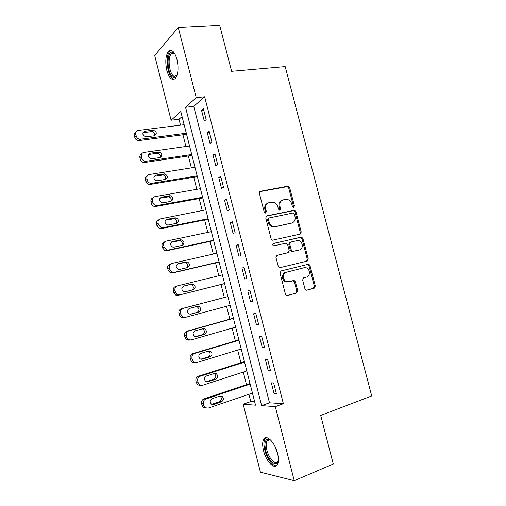 <?xml version="1.0" encoding="UTF-8"?>
<svg xmlns="http://www.w3.org/2000/svg" width="506" height="506" viewBox="0 0 506 506"><rect width="100%" height="100%" fill="white"/><g stroke="black" fill="none" stroke-linecap="round" stroke-linejoin="round"><path stroke-width="0.76" d="M293.701 207.352L294.422 205.936L289.653 187.656L287.724 186.214L260.464 191.268L259.369 193.317L264.214 212.052L265.618 213.07L266.377 211.616L265.751 209.193C265.169 205.714 266.32 203.513 269.211 202.59L273.335 202.172C275.574 202.779 277.067 204.316 277.819 206.771L278.445 209.174L279.818 210.18L280.558 208.744L279.938 206.347C279.356 202.912 280.476 200.743 283.297 199.838L287.263 199.415C289.489 200.003 290.975 201.521 291.734 203.988L292.354 206.359L293.701 207.352M293.341 207.359L293.493 206.328L288.736 188.087L287.3 186.644L259.723 191.673M265.308 213.083L265.498 212.001L264.872 209.579L265.751 209.193M279.483 210.186L279.034 206.739L279.938 206.347M263.537 450.631C262.26 445.293 262.374 441.396 263.879 438.955C266.719 434.161 274.973 442.605 277.528 453.325C278.806 458.67 278.705 462.554 277.225 464.989C274.22 469.922 265.973 461.029 263.537 450.631M166.841 70.435C165.038 61.827 165.614 55.445 168.561 51.296C171.793 48.918 174.602 51.625 176.986 59.411C178.776 68.089 178.22 74.464 175.31 78.538C172.008 80.935 169.187 78.234 166.841 70.435M304.947 288.837L306.06 290.147L306.883 290.191L314.302 288.154L315.308 286.016L309.95 265.486L308.768 264.145L281.077 270.938L280.001 273.107L285.447 294.157L286.548 295.466L287.44 295.523L296.674 292.987L297.718 290.811L295.403 281.886L294.258 280.558L288.869 281.722L286.624 281.602C282.525 280.349 282.373 273.012 286.409 272.234L304.15 267.706L306.155 267.788C310.229 268.876 310.576 276.238 306.585 277.054L303.67 277.826L302.639 279.97L304.947 288.837M178.251 27.438L219.699 25.3L231.615 71.321L285.182 66.615L371.714 395.939L320.696 415.426L333.277 464.027L294.245 480.7L260.419 472.193L243.177 404.25L255.536 405.167L180.787 111.535L171.104 120.219L154.684 55.508L178.251 27.438L196.22 97.677L185.531 107.272L261.602 405.616L275.289 406.634L294.245 480.7M204.652 96.785L193.735 106.355L269.502 402.808L283.385 403.712L204.652 96.785L196.22 97.677M283.385 403.712L275.289 406.634M300.21 234.101L301.228 232.039L295.915 211.666L294.555 210.256L266.82 215.841L265.732 217.928L271.134 238.813L272.411 240.211L300.21 234.101M302.917 238.528L308.255 258.977L307.243 261.077L279.464 267.788L278.281 266.428L275.953 257.453L277.035 255.309L288.135 252.646L289.185 250.533L287.655 244.651L286.396 243.272L285.694 243.247L273.601 245.903C272.437 245.037 272.399 244.221 273.474 243.443L301.652 237.15L302.917 238.528L301.974 238.845L307.294 259.249L308.255 258.977M201.559 110.403L204.304 121.105L206.163 119.612L203.406 108.847L201.559 110.403L203.741 110.15M207.277 132.717L210.022 143.451L211.925 142.085L209.155 131.288L207.277 132.717L209.446 132.427M213.007 155.102L215.765 165.867L217.7 164.633L214.923 153.799L213.007 155.102L215.176 154.773M218.756 177.555L221.52 188.358L223.494 187.252L220.711 176.385L218.756 177.555L220.92 177.189M224.525 200.079L227.302 210.92L229.307 209.939L226.517 199.041L224.525 200.079L226.682 199.68M230.312 222.678L233.095 233.551L235.138 232.703L232.336 221.767L230.312 222.678L232.456 222.235M236.112 245.347L238.908 256.251L240.989 255.536L238.181 244.569L236.112 245.347L238.256 244.866M241.938 268.085L244.74 279.027L246.858 278.445L244.044 267.44L241.938 268.085L244.075 267.566M247.776 290.899L250.59 301.873L252.747 301.424L249.92 290.387L247.776 290.899M253.639 313.783L256.46 324.795L258.655 324.479L255.815 313.404L253.639 313.783M259.515 336.737L262.342 347.786L264.581 347.609L261.735 336.496L259.515 336.737M265.416 359.772L268.25 370.847L270.527 370.809L267.668 359.665L265.416 359.772M271.33 382.871L274.176 393.991L276.491 394.085L273.626 382.903L271.33 382.871M182.071 116.582L179.004 119.271L180.509 125.165M182.951 134.773L185.93 146.487M188.34 155.974L191.369 167.872M193.747 177.239L196.821 189.32M199.174 198.567L202.292 210.838M204.614 219.952L207.783 232.412M210.066 241.406L213.285 254.056M215.543 262.93L218.807 275.764M221.027 284.511L224.329 297.49M226.561 306.269L229.844 319.178M232.121 328.135L235.379 340.93M237.7 350.07L240.926 362.751M243.297 372.068L246.492 384.636M248.908 394.136L250.805 401.581L254.689 401.834M186.303 133.211L140.567 139.22L139.118 140.573L186.581 134.299L186.796 135.14M191.723 154.501L146.101 161.25L144.621 162.477L191.964 155.437L192.179 156.284M197.353 176.645L197.574 177.492M194.981 167.303L149.434 174.5C147.429 175.038 146.588 176.398 146.923 178.586L147.366 180.357C147.86 181.97 148.909 182.963 150.51 183.336L151.655 183.349L150.137 184.45L148.992 184.443C147.404 184.07 146.361 183.083 145.867 181.483L145.424 179.719C145.095 177.827 145.741 176.524 147.373 175.797M202.609 197.264L157.227 205.512L155.671 206.492L202.773 197.909L202.988 198.757M205.809 209.845L160.573 218.845C158.58 219.452 157.752 220.863 158.087 223.064L158.536 224.847L161.212 227.675L162.812 227.751L161.224 228.604L159.63 228.529L156.968 225.72L156.525 223.949C156.19 221.818 156.974 220.433 158.878 219.775M208.2 219.237L208.421 220.091M211.249 231.21L211.363 231.666M213.564 240.287L168.416 250.053L166.797 250.78L213.652 240.635L213.867 241.488M216.701 252.646L216.859 253.247L171.787 263.468C169.801 264.145 168.985 265.599 169.32 267.819L169.776 269.616L172.053 272.272L174.039 272.424L172.382 273.025L170.408 272.873L168.137 270.236L167.688 268.452C167.353 266.238 168.169 264.796 170.142 264.119L170.87 263.835M219.111 262.095L219.332 262.949M222.178 274.138L222.368 274.891M224.582 283.569L177.985 295.34L224.594 283.613L224.809 284.473M227.662 295.694L227.883 296.56L181.357 308.768C179.39 309.508 178.58 311 178.922 313.233L179.377 315.029L181.312 317.49L183.608 317.724M227.902 296.605L183.071 308.369C181.097 309.115 180.281 310.614 180.629 312.86L181.078 314.669L183.033 317.142L185.335 317.382L230.116 305.308L230.306 306.067M233.171 317.319L233.386 318.185L186.986 331.19C185.032 331.974 184.222 333.486 184.57 335.725L185.019 337.527L186.822 339.905L189.244 340.184M233.443 318.382L188.738 330.924C186.771 331.708 185.961 333.226 186.309 335.484L186.765 337.3L188.567 339.69L191.009 339.962L235.669 327.116L235.821 327.717M238.693 339.007L238.914 339.874L192.634 353.688C190.686 354.504 189.883 356.041 190.231 358.292L190.68 360.101L192.35 362.397L194.905 362.707M239.003 340.228L194.424 353.549C192.457 354.371 191.654 355.914 192.002 358.178L192.463 360L194.14 362.309L196.701 362.619L241.235 348.988L241.349 349.444M244.227 360.759L244.449 361.632L198.301 376.255C196.36 377.109 195.556 378.665 195.911 380.929L196.366 382.745L197.916 384.958L200.446 385.338M249.781 382.58L250.002 383.453L203.988 398.892C202.046 399.778 201.255 401.359 201.603 403.636L202.065 405.451L203.513 407.596L205.91 408.064M250.179 384.117L205.847 399.013C203.893 399.911 203.096 401.498 203.45 403.788L203.912 405.616L205.366 407.766L208.137 408.14L252.456 393.073M250.805 401.581L243.177 404.25M179.004 119.271L171.104 120.219M193.735 106.355L185.531 107.272M269.502 402.808L261.602 405.616M250.59 301.873L252.715 301.298M256.46 324.795L258.579 324.175M262.342 347.786L264.461 347.129M268.25 370.847L270.356 370.152M274.176 393.991L276.276 393.251M281.969 200.344C279.432 201.413 278.452 203.551 279.034 206.739M267.838 203.121C265.283 204.234 264.29 206.385 264.872 209.579M299.742 234.208L300.286 232.368L294.985 212.046L293.625 210.635L266.188 216.163M294.347 214L292.993 213.001L269.154 217.959L268.395 219.421L269.059 221.982C269.768 224.335 271.178 225.847 273.297 226.511L275.428 226.574L291.696 223.057C294.492 222.096 295.586 219.914 294.998 216.505L294.347 214M268.831 218.099L267.51 219.787L268.395 219.421M291.817 223.032L274.524 226.922L272.405 226.859C270.286 226.195 268.876 224.689 268.174 222.343L267.51 219.787M306.516 261.26L307.294 259.249M276.649 255.46L287.37 252.886M273.082 243.639L301 237.137M299.444 249.939C303.568 249.192 303.043 241.615 298.812 240.679L297.022 240.628L290.805 242.064L289.761 244.164L291.285 250.034L292.519 251.4L298.913 250.103M290.57 242.14L289.875 242.374L288.831 244.468L289.761 244.164M298.502 250.23L291.582 251.691L290.355 250.325L288.831 244.468M301.974 238.845L300.703 237.466L300.058 237.453M286.409 272.234L285.479 272.475C281.45 273.253 281.602 280.577 285.688 281.823L288.692 281.76M287.022 295.567L295.725 293.183L296.763 291.007L294.454 282.108L292.746 280.697M306.484 290.235L313.322 288.357L314.327 286.225L308.989 265.745L307.8 264.404L280.887 271.001M140.567 139.22L139.922 139.245C138.081 138.998 136.86 137.967 136.272 136.139L135.829 134.381C135.5 132.218 136.342 130.896 138.359 130.428L184.14 124.716M154.678 135.722C155.095 133.483 154.147 132.11 151.838 131.592L142.945 132.73M139.118 140.573L138.473 140.592C136.639 140.352 135.425 139.327 134.836 137.512L134.4 135.76C134.077 134.058 134.621 132.831 136.025 132.079M146.272 136.841L154.33 135.791C157.227 133.78 156.898 131.921 153.343 130.206L144.868 131.244C141.927 133.223 142.237 135.102 145.785 136.86L146.272 136.841M146.101 161.25L145.203 161.262C143.483 160.946 142.35 159.928 141.813 158.214L141.364 156.449C141.035 154.273 141.876 152.932 143.887 152.432L189.554 145.975M160.054 157.543C160.636 155.336 159.782 153.906 157.486 153.255L148.543 154.488M144.621 162.477L143.717 162.489C142.009 162.179 140.883 161.167 140.345 159.466L139.903 157.708C139.574 155.918 140.168 154.653 141.68 153.906M151.794 158.77L159.826 157.587C162.679 155.639 162.413 153.773 159.029 151.99L150.377 153.147C147.493 155.064 147.733 156.942 151.104 158.776L151.794 158.77M197.157 175.848L151.655 183.349M197.359 176.638L150.137 184.45M165.43 179.434C166.183 177.258 165.424 175.772 163.153 174.987L154.185 176.309M157.328 180.762L165.342 179.453C168.15 177.562 167.941 175.696 164.728 173.843L155.911 175.127C153.071 176.98 153.255 178.858 156.449 180.756L157.328 180.762M157.227 205.512L155.842 205.474C154.362 205.056 153.394 204.082 152.945 202.571L152.496 200.787C152.161 198.592 152.995 197.213 154.994 196.638L200.427 188.694M170.807 201.394C171.736 199.25 171.072 197.72 168.821 196.796L159.852 198.194M155.671 206.492L154.298 206.454C152.825 206.037 151.863 205.075 151.408 203.57L150.965 201.799C150.63 199.794 151.345 198.447 153.103 197.751M162.881 202.824L170.876 201.375C173.628 199.547 173.482 197.675 170.433 195.771L161.458 197.169C158.675 198.966 158.795 200.844 161.819 202.798L162.881 202.824M208.08 218.744L162.812 227.751M208.206 219.237L161.224 228.604M176.17 223.424C177.29 221.324 176.733 219.737 174.5 218.674L165.57 220.148M168.454 224.949L176.423 223.374C179.13 221.59 179.035 219.724 176.145 217.776L167.024 219.281C164.292 221.027 164.361 222.899 167.22 224.898L168.454 224.949M177.068 75.28C176.082 77.114 174.905 77.804 173.526 77.348C166.86 75.596 165.955 49.873 172.761 52.308L174.95 54.016M174.912 53.965L173.615 53.193L171.338 53.889C167.119 57.614 169.478 75.179 174.311 76.362L177.037 75.337M171.319 50.41L169.908 51.296C164.684 55.926 167.6 77.658 173.577 79.176M278.414 460.416C277.218 468.55 268.155 461.067 265.688 450.315C264.183 443.281 265.03 439.537 268.231 439.082L270.836 440.239M270.672 440.112L269.268 439.695L267.187 440.751C265.973 442.706 265.884 445.824 266.902 450.093C268.863 458.436 275.485 465.507 277.895 461.561L278.376 460.624M266.118 437.639L265.169 438.557C263.67 440.985 263.556 444.85 264.821 450.15C266.852 458.575 272.886 466.658 276.611 465.684M168.416 250.053L166.619 249.939L164.146 247.2L163.697 245.41C163.356 243.196 164.184 241.767 166.17 241.122L211.369 231.659M181.509 245.543C182.849 243.487 182.407 241.849 180.18 240.622L171.332 242.153M166.797 250.78L165 250.666L162.546 247.946L162.097 246.163C161.762 243.962 162.584 242.538 164.564 241.9L164.785 241.792M174.039 247.149L181.989 245.435C184.646 243.696 184.601 241.83 181.863 239.844L172.609 241.457C169.934 243.165 169.946 245.037 172.647 247.067L174.039 247.149M219.066 261.899L174.039 272.424M219.111 262.089L172.382 273.025M186.796 267.75C188.409 265.758 188.099 264.056 185.866 262.639L184.437 262.551L177.176 264.208M179.643 269.413L187.574 267.566C190.174 265.865 190.18 264.005 187.587 261.988L186.145 261.899L178.207 263.708C175.582 265.378 175.55 267.244 178.106 269.3L179.643 269.413M179.674 294.865L177.524 294.669L175.418 292.107L174.968 290.305C174.621 288.072 175.443 286.598 177.416 285.884L222.374 274.891M191.926 290.083C193.969 288.224 193.849 286.44 191.565 284.726L189.997 284.612L183.166 286.288M177.985 295.34L175.848 295.15L173.748 292.601L173.299 290.805C172.957 288.584 173.773 287.117 175.74 286.409L177.03 286.004M185.266 291.747L193.178 289.767C195.727 288.097 195.771 286.238 193.311 284.201L191.742 284.081L183.823 286.023C181.256 287.661 181.18 289.527 183.596 291.608L185.266 291.747M190.186 314.239L197.005 312.411C199.497 310.773 199.585 308.926 197.264 306.883L196.126 306.655M190.907 314.156L198.795 312.038C201.293 310.387 201.382 308.534 199.048 306.478L197.353 306.332L189.459 308.413C186.942 310.026 186.828 311.879 189.117 313.979L190.617 314.213M195.405 336.686L202.609 334.618C205.05 332.999 205.17 331.164 202.969 329.102L202.223 328.862M196.562 336.629L204.43 334.377C206.884 332.746 207.005 330.899 204.785 328.824L202.982 328.647L195.114 330.867C192.641 332.461 192.489 334.314 194.665 336.427L195.822 336.724M200.768 359.171L208.225 356.901C210.622 355.294 210.774 353.46 208.681 351.392L208.162 351.183M202.236 359.171L210.085 356.781C212.488 355.168 212.64 353.321 210.534 351.24L208.63 351.037L200.781 353.397C198.358 354.978 198.175 356.825 200.237 358.944L202.236 359.171L201.059 359.241M246.82 370.923L202.413 385.344L199.737 385.003L198.175 382.77L197.72 380.948C197.365 378.671 198.169 377.103 200.123 376.249L244.581 362.138M206.208 381.72L213.861 379.247C216.22 377.653 216.397 375.819 214.399 373.744L214.051 373.573M207.928 381.79L215.752 379.26C218.118 377.653 218.295 375.813 216.29 373.725L214.297 373.498L206.467 375.99C204.089 377.565 203.88 379.411 205.841 381.53L207.928 381.79L206.334 381.771M211.71 404.332L219.515 401.669C221.83 400.082 222.033 398.247 220.129 396.166L219.914 396.046M213.64 404.477L221.438 401.802C223.766 400.208 223.968 398.367 222.058 396.274L219.983 396.027L212.172 398.658C209.838 400.227 209.604 402.068 211.47 404.193L213.64 404.477L211.748 404.319M293.493 206.328L294.422 205.936M265.498 212.001L266.377 211.616M279.654 209.13L280.558 208.744M259.806 191.591L260.464 191.268M286.813 186.644L287.724 186.214M288.736 188.087L289.653 187.656M266.333 216.049L266.82 215.841M293.063 210.629L293.992 210.249M294.985 212.046L295.915 211.666M300.286 232.368L301.228 232.039M268.174 222.343L269.059 221.982M274.524 226.922L275.428 226.574M290.773 223.412L291.696 223.057M287.206 252.937L288.135 252.646M290.355 250.325L291.285 250.034M292.304 251.716L293.233 251.425M294.454 282.108L295.403 281.886M296.763 291.007L297.718 290.811M295.725 293.183L296.674 292.987M307.072 264.379L308.034 264.119M308.989 265.745L309.95 265.486M314.327 286.225L315.308 286.016M313.322 288.357L314.302 288.154M135.829 134.381L134.4 135.76M136.272 136.139L134.836 137.512M143.394 132.629L144.868 131.244M151.421 131.611L152.926 130.225M141.364 156.449L139.903 157.708M141.813 158.214L140.345 159.466M148.878 154.419L150.377 153.147M156.879 153.267L158.416 152.002M146.923 178.586L145.424 179.719M147.366 180.357L145.867 181.483M154.374 176.271L155.911 175.127M162.356 174.994L163.931 173.849M152.496 200.787L150.965 201.799M152.945 202.571L151.408 203.57M159.89 198.188L161.458 197.169M167.853 196.783L169.459 195.759M158.087 223.064L156.525 223.949M158.536 224.847L156.968 225.72M165.658 220.047L167.024 219.281M173.362 218.636L175 217.738M178.042 67.07L177.543 62.023M277.598 453.591L274.663 445.792M163.697 245.41L162.097 246.163M164.146 247.2L162.546 247.946M171.553 241.957L172.609 241.457M178.89 240.559L180.566 239.781M169.32 267.819L167.688 268.452M169.776 269.616L168.137 270.236M177.524 263.974L178.207 263.708M184.437 262.551L186.145 261.899M174.968 290.305L173.299 290.805M175.418 292.107L173.748 292.601M189.997 284.612L191.742 284.081M183.071 308.369L181.357 308.768M180.629 312.86L178.922 313.233M181.078 314.669L179.377 315.029M197.005 312.411L198.795 312.038M188.738 330.924L186.986 331.19M186.309 335.484L184.57 335.725M186.765 337.3L185.019 337.527M202.609 334.618L204.43 334.377M194.424 353.549L192.634 353.688M192.002 358.178L190.231 358.292M192.463 360L190.68 360.101M208.225 356.901L210.085 356.781M200.123 376.249L198.301 376.255M197.72 380.948L195.911 380.929M198.175 382.77L196.366 382.745M213.861 379.247L215.752 379.26M205.847 399.013L203.988 398.892M203.45 403.788L201.603 403.636M203.912 405.616L202.065 405.451M219.515 401.669L221.438 401.802M168.561 51.296L170.003 51.195M287.3 186.644L288.211 186.214M293.625 210.635L294.555 210.256M272.405 226.859L273.297 226.511M291.582 251.691L292.519 251.4M300.703 237.466L301.652 237.15M285.688 281.823L286.624 281.602M293.316 280.779L294.258 280.558M307.8 264.404L308.768 264.145M139.922 139.245L138.473 140.592M151.838 131.592L153.343 130.206M145.203 161.262L143.717 162.489M157.486 153.255L159.029 151.99M150.51 183.336L148.992 184.443M163.153 174.987L164.728 173.843M155.842 205.474L154.298 206.454M168.821 196.796L170.433 195.771M161.212 227.675L159.63 228.529M174.5 218.674L176.145 217.776M174.538 53.661L171.338 53.889M173.9 53.294L173.065 52.415M269.736 439.765L267.187 440.751M269.268 439.695L268.231 439.082M166.619 249.939L165 250.666M180.18 240.622L181.863 239.844M172.053 272.272L170.408 272.873M185.866 262.639L187.587 261.988M177.524 294.669L175.848 295.15M191.565 284.726L193.311 284.201M183.033 317.142L181.312 317.49M197.264 306.883L199.048 306.478M188.567 339.69L186.822 339.905M202.969 329.102L204.785 328.824M194.14 362.309L192.35 362.397M208.681 351.392L210.534 351.24M199.737 385.003L197.916 384.958M214.399 373.744L216.29 373.725M205.366 407.766L203.513 407.596M220.129 396.166L222.058 396.274"/></g></svg>

